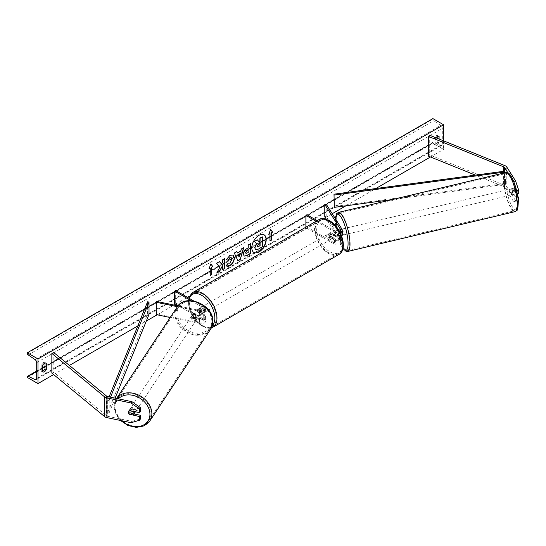 <?xml version="1.0" encoding="UTF-8"?>
<svg xmlns="http://www.w3.org/2000/svg" width="546" height="546" viewBox="0 0 546 546"><rect width="100%" height="100%" fill="white"/><g stroke="black" fill="none" stroke-linecap="round" stroke-linejoin="round"><path stroke-width="0.41" stroke-dasharray="2.73 2.05" d="M518.7 201.372L515.601 200.723L513.336 201.201L516.427 201.849L516.427 198.225L512.714 192.329A3.017 0.846 78.1 0 1 512.298 189.708A3.017 0.846 78.1 0 1 512.714 188.39L514.98 187.913L518.7 193.81M517.663 196.103L514.98 191.858A3.017 0.846 78.1 0 1 514.571 189.23A3.017 0.846 78.1 0 1 514.98 187.913L512.714 188.39L516.427 194.287L517.321 194.096M513.336 201.201L504.518 187.217A2.416 1.392 0 0 0 503.951 186.705A2.416 1.392 0 0 0 503.63 186.548L475.368 175.123M516.584 190.636L516.427 194.287M516.427 190.663L513.336 181.484L507.91 172.877M515.601 200.723L506.784 186.739A4.832 2.791 0 0 0 505.657 185.722A4.832 2.791 0 0 0 505.016 185.408L429.702 154.962L428.317 156.101M513.336 181.484L513.684 181.409M429.702 135.244L429.702 154.962M516.427 201.849L518.236 201.467M516.427 198.225L517.915 197.918M512.714 192.329L514.98 191.858M134.009 413.943L130.241 413.151A3.017 2.314 32.2 0 1 129.109 410.94A3.017 2.314 32.2 0 1 129.388 409.923A3.017 2.314 32.2 0 1 130.241 409.207L140.452 411.35M130.241 413.151L129.559 414.23M131.115 422.706L131.941 421.396L107.712 416.305A2.416 1.392 180 0 1 106.832 415.977A2.416 1.392 180 0 1 106.566 415.793L53.829 372.311L51.85 373.116M131.941 421.396L140.452 418.912M53.829 352.593L53.829 372.311M130.241 409.207L129.416 410.517M193.741 317.349L200.034 318.673A3.017 1.74 0 0 0 204.088 317.035A3.017 1.74 0 0 0 203.208 315.8L198.294 312.967A3.017 1.74 60 0 1 198.068 309.118A3.017 1.74 60 0 1 198.294 309.022L203.208 311.855A3.017 1.74 180 0 1 204.088 313.09A3.017 1.74 180 0 1 200.034 314.728L193.741 313.404A3.017 2.314 -147.8 0 0 192.895 314.127A3.017 2.314 -147.8 0 0 192.608 315.138A3.017 2.314 -147.8 0 0 193.741 317.349L193.229 318.168A3.017 2.314 32.2 0 1 192.09 315.957A3.017 2.314 32.2 0 1 192.376 314.946A3.017 2.314 32.2 0 1 193.229 314.223L199.522 315.547A4.532 2.614 180 0 0 205.596 313.09A4.532 2.614 180 0 0 204.272 311.24L199.365 308.408A3.017 1.74 -120 0 0 199.133 308.504A3.017 1.74 -120 0 0 199.365 312.353L204.272 315.185L204.272 319.376A4.532 2.614 180 0 1 205.596 321.225A4.532 2.614 180 0 1 199.522 323.682L170.181 317.519M204.272 315.185A4.532 2.614 0 0 1 205.596 317.035A4.532 2.614 0 0 1 199.522 319.492L193.229 318.168M193.789 300.996L204.272 307.05A4.532 2.614 180 0 1 205.596 308.899A4.532 2.614 180 0 1 199.522 311.356L177.354 306.702M191.114 300.689L203.208 307.664A3.017 1.74 180 0 1 204.088 308.899A3.017 1.74 180 0 1 200.034 310.538L177.962 305.897M156.77 301.447L156.77 313.773L156.252 314.592M178.235 305.576L203.208 319.99A3.017 1.74 180 0 1 204.088 321.225A3.017 1.74 180 0 1 200.034 322.863L156.77 313.773M175.669 290.533L175.669 302.859L174.597 303.474M175.669 302.859L204.272 319.376M193.741 313.404L193.229 314.223M198.294 309.022L199.365 308.408M198.294 312.967L199.365 312.353M316.127 221.266L334.493 231.866L334.493 236.056L329.586 233.224A3.017 1.74 -120 0 0 329.354 233.319A3.017 1.74 -120 0 0 329.586 237.169L334.493 240.001A4.532 2.614 180 0 0 339.428 240.568A4.532 2.614 180 0 0 342.226 238.152A4.532 2.614 180 0 0 341.953 237.257L339.66 233.627A3.017 0.846 78.1 0 1 339.243 230.999A3.017 0.846 78.1 0 1 339.66 229.682L338.24 229.982A3.017 0.846 -101.9 0 0 337.831 231.299A3.017 0.846 -101.9 0 0 338.24 233.927L340.533 237.558A3.017 1.74 180 0 1 340.711 238.152A3.017 1.74 180 0 1 338.848 239.762A3.017 1.74 180 0 1 335.558 239.387L330.651 236.555A3.017 1.74 60 0 1 330.419 232.705A3.017 1.74 60 0 1 330.651 232.61L335.558 235.442A3.017 1.74 0 0 0 338.848 235.824A3.017 1.74 0 0 0 340.711 234.214A3.017 1.74 0 0 0 340.533 233.613L338.24 229.982L339.66 229.682L341.953 233.319A4.532 2.614 0 0 1 342.226 234.214M326.201 204.143L326.201 216.469L341.953 241.448A4.532 2.614 0 0 1 342.226 242.342A4.532 2.614 0 0 1 339.428 244.758A4.532 2.614 0 0 1 334.493 244.192L305.89 227.675L306.954 227.061L335.558 243.577A3.017 1.74 0 0 0 338.848 243.953A3.017 1.74 0 0 0 340.711 242.342A3.017 1.74 0 0 0 340.533 241.748L326.378 219.301M334.493 236.056A4.532 2.614 0 0 0 341.509 235.619M334.493 231.866A4.532 2.614 0 0 0 339.987 232.275M317.192 220.645L335.558 231.251A3.017 1.74 0 0 0 339.523 231.408M324.781 216.769L326.201 216.469M306.954 214.735L306.954 227.061M305.89 227.177L305.89 227.675M330.651 232.61L329.586 233.224M330.651 236.555L329.586 237.169M338.24 233.927L339.66 233.627M329.798 234.091A3.017 1.74 -120 0 0 328.289 233.941A3.017 1.74 -120 0 0 327.825 236.357A3.017 1.74 -120 0 0 329.798 239.018A3.017 1.74 -120 0 0 331.306 239.168A3.017 1.74 -120 0 0 331.77 236.746A3.017 1.74 -120 0 0 329.798 234.091M330.405 232.712L329.129 233.456A3.017 1.74 60 0 1 329.142 233.442A3.017 1.74 60 0 1 330.651 233.592A3.017 1.74 60 0 1 332.173 235.217L333.456 234.473A3.017 1.74 -120 0 1 333.456 237.926L332.173 238.663A3.017 1.74 60 0 1 332.159 238.677A3.017 1.74 60 0 1 330.651 238.527A3.017 1.74 60 0 1 329.129 236.903L330.405 236.165A3.017 1.74 -120 0 1 330.405 232.712L333.456 234.473M333.456 237.926L330.405 236.165M201.713 308.04A3.017 1.74 -120 0 0 200.198 307.889A3.017 1.74 -120 0 0 199.74 310.305A3.017 1.74 -120 0 0 201.713 312.967A3.017 1.74 -120 0 0 203.221 313.117A3.017 1.74 -120 0 0 203.685 310.694A3.017 1.74 -120 0 0 201.713 308.04M198.048 309.132L199.331 308.388A3.017 1.74 60 0 1 199.345 308.381A3.017 1.74 60 0 1 200.86 308.531A3.017 1.74 60 0 1 202.382 310.148L201.099 310.892A3.017 1.74 -120 0 1 201.099 314.339L202.382 313.602A3.017 1.74 60 0 1 202.368 313.609A3.017 1.74 60 0 1 200.86 313.459A3.017 1.74 60 0 1 199.331 311.841L198.048 312.578A3.017 1.74 -120 0 1 198.048 309.132L201.099 310.892M201.099 314.339L198.048 312.578M329.129 236.903L332.173 238.663L331.306 239.168M332.173 235.217L329.129 233.456L328.289 233.941M202.382 310.148L199.331 308.388M199.331 311.841L202.382 313.602M202.778 312.353A3.017 1.74 -120 0 0 204.286 312.503A3.017 1.74 -120 0 0 204.75 310.08A3.017 1.74 -120 0 0 202.778 307.418A3.017 1.74 -120 0 0 201.269 307.268A3.017 1.74 -120 0 0 200.805 309.691A3.017 1.74 -120 0 0 202.778 312.353M328.726 234.705A3.017 1.74 60 0 1 330.699 237.367A3.017 1.74 60 0 1 330.241 239.783A3.017 1.74 60 0 1 328.726 239.633A3.017 1.74 60 0 1 326.754 236.971A3.017 1.74 60 0 1 327.218 234.555A3.017 1.74 60 0 1 328.726 234.705M328.726 252.771A19.11 11.036 60 0 1 316.243 235.933A19.11 11.036 60 0 1 319.171 220.618A19.11 11.036 60 0 1 328.726 221.567A19.11 11.036 60 0 1 341.216 238.404A19.11 11.036 60 0 1 338.281 253.719A19.11 11.036 60 0 1 328.726 252.771M202.778 294.28A19.11 11.036 -120 0 0 193.223 293.339A19.11 11.036 -120 0 0 190.295 308.647A19.11 11.036 -120 0 0 202.778 325.491A19.11 11.036 -120 0 0 212.333 326.433A19.11 11.036 -120 0 0 215.26 311.124A19.11 11.036 -120 0 0 202.778 294.28M510.79 190.124A3.017 0.785 -103.4 0 0 511.452 193.229A3.017 0.785 -103.4 0 0 512.523 194.704A3.017 0.785 -103.4 0 0 512.858 193.4A3.017 0.785 -103.4 0 0 512.203 190.301A3.017 0.785 -103.4 0 0 511.124 188.827A3.017 0.785 -103.4 0 0 510.79 190.124M512.162 188.616L514.707 188.008A3.017 0.785 -103.4 0 0 514.482 189.25A3.017 0.785 -103.4 0 0 514.837 191.428L516.311 193.769A3.017 0.785 -103.4 0 0 516.543 192.526A3.017 0.785 -103.4 0 0 516.182 190.342L513.636 190.95A3.017 0.785 -103.4 0 0 512.257 188.561A3.017 0.785 -103.4 0 0 512.162 188.616L513.636 190.95M514.707 188.008L516.182 190.342M512.284 192.035A3.017 0.785 -103.4 0 0 513.656 194.431A3.017 0.785 -103.4 0 0 513.759 194.376L512.284 192.035L514.837 191.428M516.311 193.769L513.759 194.376M342.226 231.224A3.017 0.785 -103.4 0 0 340.997 229.327A3.017 0.785 -103.4 0 0 340.663 230.624A3.017 0.785 -103.4 0 0 341.318 233.729A3.017 0.785 -103.4 0 0 342.397 235.196L341.264 235.469A3.017 0.785 -103.4 0 0 341.366 235.415L339.885 233.074A3.017 0.785 -103.4 0 0 341.264 235.469M339.762 229.648L341.236 231.989A3.017 0.785 -103.4 0 0 339.865 229.593A3.017 0.785 -103.4 0 0 339.762 229.648L338.063 230.057A3.017 0.785 -103.4 0 0 337.831 231.299A3.017 0.785 -103.4 0 0 338.186 233.476L339.885 233.074M341.236 231.989L339.537 232.391A3.017 0.785 -103.4 0 1 339.892 234.575A3.017 0.785 -103.4 0 1 339.66 235.817L341.366 235.415M338.063 230.057L339.537 232.391M339.66 235.817L338.186 233.476M344.144 233.558A3.017 0.785 -103.4 0 0 343.489 230.46A3.017 0.785 -103.4 0 0 342.417 228.986A3.017 0.785 -103.4 0 0 342.083 230.282A3.017 0.785 -103.4 0 0 342.738 233.388A3.017 0.785 -103.4 0 0 343.816 234.862A3.017 0.785 -103.4 0 0 344.144 233.558M509.377 190.465A3.017 0.785 76.6 0 1 509.711 189.169A3.017 0.785 76.6 0 1 510.783 190.636A3.017 0.785 76.6 0 1 511.438 193.741A3.017 0.785 76.6 0 1 511.104 195.038A3.017 0.785 76.6 0 1 510.032 193.571A3.017 0.785 76.6 0 1 509.377 190.465M516.946 202.47A19.11 4.982 76.6 0 1 514.83 210.695A19.11 4.982 76.6 0 1 508.026 201.378A19.11 4.982 76.6 0 1 503.869 181.736A19.11 4.982 76.6 0 1 505.985 173.512A19.11 4.982 76.6 0 1 512.79 182.828A19.11 4.982 76.6 0 1 516.946 202.47M336.575 221.553A19.11 4.982 -103.4 0 0 340.731 241.195A19.11 4.982 -103.4 0 0 347.536 250.512A19.11 4.982 -103.4 0 0 349.652 242.294A19.11 4.982 -103.4 0 0 345.495 222.645A19.11 4.982 -103.4 0 0 338.691 213.329A19.11 4.982 -103.4 0 0 336.575 221.553M263.991 234.773A10.183 5.876 120 0 0 263.889 234.712A10.183 5.876 120 0 0 258.797 235.217A10.183 5.876 120 0 0 252.143 244.185A10.183 5.876 120 0 0 253.706 252.348A10.183 5.876 120 0 0 253.815 252.402M443.577 140.848L443.577 149.413L432.903 143.25L432.903 142.738A1.358 0.785 60 0 1 433.19 142.11A1.358 0.785 60 0 1 433.777 142.137L440.649 145.373A2.566 1.481 -120 0 0 441.769 145.413A2.566 1.481 -120 0 0 442.301 144.24L442.301 128.46A2.566 1.481 -120 0 0 440.649 125.423L433.777 120.727A1.358 0.785 60 0 1 432.903 119.117L432.903 118.605M53.61 374.563L69.41 365.438M137.79 325.962L146.321 321.034M157.159 314.783L173.983 305.064M175.669 304.095L187.408 297.317M189.414 296.157L323.519 218.734M325.355 217.67L332.227 213.704M345.905 205.808L375.785 188.554M430.48 156.975L443.577 149.413M435.906 137.749A3.774 2.177 120 0 0 435.251 138.691L435.251 145.1A3.774 2.177 120 0 0 435.285 145.12A3.774 2.177 120 0 0 439.093 142.881L439.093 139.039M42.458 371.253A3.774 2.177 -60 0 1 41.209 371.164A3.774 2.177 -60 0 1 41.175 371.143L41.175 364.735A3.774 2.177 -60 0 1 43.1 362.68A3.774 2.177 -60 0 1 44.984 362.489A3.774 2.177 -60 0 1 45.018 362.51L45.018 363.138M41.175 364.735L42.458 365.472M437.817 136.364L437.817 135.736A3.774 2.177 120 0 0 437.783 135.715A3.774 2.177 120 0 0 435.892 135.899A3.774 2.177 120 0 0 433.974 137.954L435.251 138.691M433.974 137.954L433.974 144.362A3.774 2.177 120 0 0 434.009 144.383A3.774 2.177 120 0 0 437.817 142.144L437.817 138.52M27.3 377.429L432.903 143.25M437.817 135.736L439.025 136.432M437.817 142.144L439.093 142.881M433.974 144.362L435.251 145.1M41.175 371.143L42.458 371.881M45.018 362.51L46.233 363.213M257.118 239.728L258.913 241.68M262.257 236.759L262.257 246.642L258.21 248.976L255.651 249.652M269.806 233.47L269.806 240.868M270.618 229.497L268.741 234.336M209.091 268.523L210.893 263.889M210.033 267.984L210.251 275.498M219.39 261.671L216.407 263.152L219.963 266.967M219.745 266.844L216.728 273.068M224.624 258.647L222.263 259.773L222.475 262.442M222.263 262.319L221.396 263.93M222.263 265.629L222.475 269.751M216.516 272.945L216.919 272.713M244.069 256.054L243.175 254.061C243.339 251.624 244.56 249.734 246.847 248.389L248.232 247.836M248.02 247.713L248.232 245.024M248.02 244.901L250.6 243.653M245.946 253.364L248.02 252.464L248.02 249.856M226.249 259.698L229.784 255.228L233.026 254.955M226.658 266.018L226.276 265.697M226.064 265.574L228.057 263.076M231.19 257.692L231.75 259.248L229.709 263.035L228.037 263.104M237.257 252.859L240.779 251.078M240.561 250.955L241.38 248.976M241.161 248.853L243.823 247.57M237.728 260.708L234.33 253.051M234.118 252.928L236.848 251.59M238.882 256.825L239.837 253.487M259.882 243.516L258.319 244.171L257.05 246.075L257.419 246.792M135.292 411.752A3.017 2.368 -146.5 0 0 135.326 411.37A3.017 2.368 -146.5 0 0 133.183 408.463A3.017 2.368 -146.5 0 0 129.975 409.104A3.017 2.368 -146.5 0 0 129.655 410.176A3.017 2.368 -146.5 0 0 131.804 413.083A3.017 2.368 -146.5 0 0 135.012 412.435M128.31 412.203A3.017 2.368 -146.5 0 0 129.102 414.134L130.03 412.728A3.017 2.368 -146.5 0 0 134.084 413.581L130.03 412.728M133.156 414.98L134.084 413.581M129.211 410.619L129.149 410.606A3.017 2.368 -146.5 0 0 128.631 411.131A3.017 2.368 -146.5 0 0 128.603 411.172M129.149 410.606L130.078 409.207L134.132 410.06A3.017 2.368 -146.5 0 0 130.078 409.207M134.132 410.06L133.285 411.329M191.578 316.7A3.017 2.368 -146.5 0 0 193.721 319.601A3.017 2.368 -146.5 0 0 196.929 318.96A3.017 2.368 -146.5 0 0 197.249 317.888A3.017 2.368 -146.5 0 0 195.106 314.981A3.017 2.368 -146.5 0 0 191.899 315.629A3.017 2.368 -146.5 0 0 191.578 316.7M192.827 314.482L196.874 315.335A3.017 2.368 -146.5 0 0 192.827 314.482L193.441 313.547A3.017 2.368 -146.5 0 0 192.929 314.066A3.017 2.368 -146.5 0 0 192.608 315.138A3.017 2.368 -146.5 0 0 193.4 317.069L192.779 318.004A3.017 2.368 -146.5 0 0 196.826 318.857L192.779 318.004M196.929 318.96L197.966 317.403A3.017 2.368 -146.5 0 1 197.447 317.922L196.826 318.857M197.966 317.403A3.017 2.368 -146.5 0 0 198.28 316.332A3.017 2.368 -146.5 0 0 197.495 314.4L196.874 315.335M193.441 313.547L197.495 314.4M197.447 317.922L193.4 317.069M191.059 317.479A3.017 2.368 -146.5 0 0 193.209 320.379A3.017 2.368 -146.5 0 0 196.417 319.738A3.017 2.368 -146.5 0 0 196.737 318.666A3.017 2.368 -146.5 0 0 194.588 315.765A3.017 2.368 -146.5 0 0 191.38 316.407A3.017 2.368 -146.5 0 0 191.059 317.479M135.845 410.585A3.017 2.368 33.5 0 1 135.524 411.657A3.017 2.368 33.5 0 1 132.316 412.298A3.017 2.368 33.5 0 1 130.173 409.398A3.017 2.368 33.5 0 1 130.494 408.326A3.017 2.368 33.5 0 1 133.695 407.685A3.017 2.368 33.5 0 1 135.845 410.585M150.969 413.766A19.11 15.008 33.5 0 1 148.942 420.543A19.11 15.008 33.5 0 1 128.638 424.611A19.11 15.008 33.5 0 1 115.049 406.217A19.11 15.008 33.5 0 1 117.076 399.44A19.11 15.008 33.5 0 1 137.374 395.372A19.11 15.008 33.5 0 1 150.969 413.766M211.855 321.847A19.11 15.008 -146.5 0 0 198.266 303.453A19.11 15.008 -146.5 0 0 177.969 307.521A19.11 15.008 -146.5 0 0 175.942 314.298A19.11 15.008 -146.5 0 0 189.53 332.691A19.11 15.008 -146.5 0 0 209.828 328.624A19.11 15.008 -146.5 0 0 211.855 321.847M504.518 187.217L504.518 171.191L504.518 183.517L334.002 206.518M504.859 172.789L504.859 184.364L392.594 199.508M504.518 183.517L504.859 184.364M147.55 301.836L147.55 314.162L107.712 412.605L109.186 412.803L115.117 398.143M107.712 412.605L107.712 400.279L109.091 396.874M149.017 314.36L147.55 314.162M107.712 400.279L109.186 400.477L110.524 397.174M109.186 400.477L109.186 412.803M505.016 165.684L505.016 185.408M503.63 171.314L503.63 186.548M506.784 167.015L506.784 186.739M107.712 396.587L107.712 416.305M106.566 396.075L106.566 415.793M199.522 319.492L199.522 323.682M199.522 311.356L199.522 315.547M204.272 307.05L204.272 311.24M200.034 310.538L200.034 314.728M203.208 307.664L203.208 311.855M200.034 318.673L200.034 322.863M203.208 315.8L203.208 319.99M341.953 237.257L341.953 241.448M341.953 229.129L341.953 233.319M335.558 231.251L335.558 235.442M340.533 230.617L340.533 233.613M340.533 237.558L340.533 241.748M335.558 239.387L335.558 243.577M334.493 240.001L334.493 244.192M329.798 221.389A18.564 10.722 60 0 1 342.922 244.13A18.564 10.722 60 0 1 329.798 251.713A18.564 10.722 60 0 1 316.666 228.972A18.564 10.722 60 0 1 329.798 221.389M318.693 219.779A20.079 11.589 -120 0 0 315.615 235.872A20.079 11.589 -120 0 0 328.726 253.562A20.079 11.589 -120 0 0 338.766 254.552M212.817 327.272A20.079 11.589 60 0 1 202.778 326.276A20.079 11.589 60 0 1 189.66 308.586A20.079 11.589 60 0 1 192.738 292.499M189.298 298.403A18.564 10.722 -120 0 0 201.713 325.662A18.564 10.722 -120 0 0 212.292 325.587M505.473 181.688A18.564 4.839 76.6 0 1 511.268 176.733A18.564 4.839 76.6 0 1 518.174 201.836A18.564 4.839 76.6 0 1 512.387 206.797A18.564 4.839 76.6 0 1 505.473 181.688M505.76 172.57A20.079 5.235 -103.4 0 0 503.542 181.211A20.079 5.235 -103.4 0 0 507.903 201.849A20.079 5.235 -103.4 0 0 515.055 211.636M347.761 251.453A20.079 5.235 76.6 0 1 340.615 241.666A20.079 5.235 76.6 0 1 336.247 221.034A20.079 5.235 76.6 0 1 338.465 212.394M335.408 218.748A18.564 4.839 -103.4 0 0 335.346 222.188A18.564 4.839 -103.4 0 0 342.984 248.355M36.691 378.412L442.301 144.24M36.691 362.64L442.301 128.46M27.3 376.911L432.903 142.738M27.3 353.296L432.903 119.117M28.174 354.9L433.777 120.727M35.046 359.596L440.649 125.423M36.684 378.596L440.649 145.373M36.691 371.389L42.458 368.059M45.018 366.584L433.777 142.137M121.587 420.7A18.564 14.585 33.5 0 1 115.042 407.104A18.564 14.585 33.5 0 1 118.38 398.826M120.482 420.468L115.697 413.752L114.053 406.306L116.571 398.443A20.079 15.766 -146.5 0 0 116.271 398.908A20.079 15.766 -146.5 0 0 114.141 406.026A20.079 15.766 -146.5 0 0 128.419 425.348A20.079 15.766 -146.5 0 0 149.747 421.082M210.633 329.156A20.079 15.766 33.5 0 1 189.312 333.429A20.079 15.766 33.5 0 1 175.034 314.107A20.079 15.766 33.5 0 1 177.163 306.982M176.965 313.629A18.564 14.585 -146.5 0 0 194.212 332.767A18.564 14.585 -146.5 0 0 211.862 320.959A18.564 14.585 -146.5 0 0 194.615 301.815A18.564 14.585 -146.5 0 0 176.965 313.629M129.388 409.923L128.563 411.234M205.596 308.899L205.596 313.09M204.088 313.09L204.088 308.899M204.088 317.035L204.088 321.225M205.596 317.035L205.596 321.225M192.895 314.127L192.376 314.946M198.068 309.118L199.133 308.504M340.711 234.214L340.711 230.023M340.711 238.152L340.711 242.342M342.226 238.152L342.226 242.342M330.419 232.705L329.354 233.319M188.691 298.055L190.929 313.602L202.02 326.351L209.016 328.337L211.357 327.921M203.221 313.117L202.368 313.609M200.198 307.889L199.345 308.381M204.286 312.503L330.241 239.783M193.223 293.339L319.171 220.618M212.333 326.433L338.281 253.719M201.269 307.268L327.218 234.555M335.299 218.571L335.974 228.624L336.902 233.244L338.411 238.67L341.032 245.297L342.929 248.566M511.124 188.827L512.257 188.561M513.656 194.431L512.523 194.704M340.997 229.327L339.865 229.593M342.417 228.986L509.711 189.169M347.536 250.512L514.83 210.695M338.691 213.329L505.985 173.512M343.816 234.862L511.104 195.038M441.769 145.413L36.159 379.586M433.19 142.11L45.018 366.223M42.458 367.697L36.691 371.027M437.783 135.715L439.059 136.452M435.285 145.12L434.009 144.383M41.209 371.164L42.492 371.901M44.984 362.489L46.267 363.233M128.631 411.131L129.975 409.104M191.899 315.629L192.929 314.066M196.417 319.738L135.524 411.657M177.969 307.521L117.076 399.44M209.828 328.624L148.942 420.543M191.38 316.407L130.494 408.326"/><path stroke-width="0.82" d="M507.91 172.877L504.518 167.492A2.416 1.392 0 0 0 503.951 166.987A2.416 1.392 0 0 0 503.63 166.83L428.317 136.384L428.317 156.101L475.368 175.123M513.684 181.409L515.601 181.006L518.7 190.185L518.7 193.81L517.321 194.096M518.7 190.185L516.584 190.636M515.601 181.006L506.784 167.015A4.832 2.791 0 0 0 505.657 165.998A4.832 2.791 0 0 0 505.016 165.684L429.702 135.244L428.317 136.384M518.236 201.467L518.7 201.372L518.7 197.754L517.663 196.103M517.915 197.918L518.7 197.754M129.416 414.462A3.017 2.314 32.2 0 1 128.283 412.25A3.017 2.314 32.2 0 1 128.563 411.234A3.017 2.314 32.2 0 1 129.416 410.517L139.626 412.66L139.626 409.043L140.452 407.732L131.941 401.679L107.712 396.587A2.416 1.392 180 0 1 106.832 396.26A2.416 1.392 180 0 1 106.566 396.075L53.829 352.593L51.85 353.392L51.85 373.116L104.586 416.591A4.832 2.791 180 0 0 105.125 416.967A4.832 2.791 180 0 0 106.886 417.615L131.115 422.706L139.626 420.222L139.626 416.605L129.559 414.23M140.452 407.732L140.452 411.35L139.626 412.66M139.626 420.222L140.452 418.912L140.452 415.294L134.009 413.943M131.941 401.679L131.115 402.989L106.886 397.897A4.832 2.791 180 0 1 105.125 397.249A4.832 2.791 180 0 1 104.586 396.874L51.85 353.392M140.452 415.294L139.626 416.605M131.115 402.989L139.626 409.043M170.181 317.519L156.252 314.592L156.252 302.266L177.354 306.702M177.962 305.897L156.77 301.447L156.252 302.266M193.789 300.996L175.669 290.533L174.597 291.155L174.597 303.474L178.235 305.576M174.597 291.155L191.114 300.689M339.987 232.275A4.532 2.614 0 0 0 342.226 230.023A4.532 2.614 0 0 0 341.953 229.129L326.201 204.143L324.781 204.443L324.781 216.769L326.378 219.301M341.509 235.619A4.532 2.614 0 0 0 342.226 234.214L342.226 230.023M339.523 231.408A3.017 1.74 0 0 0 340.711 230.023A3.017 1.74 0 0 0 340.533 229.422L324.781 204.443M305.89 227.177L305.89 215.356L306.954 214.735L317.192 220.645M305.89 215.356L316.127 221.266M341.264 235.469L342.397 235.196A3.017 0.785 -103.4 0 0 342.731 233.9A3.017 0.785 -103.4 0 0 342.226 231.224M253.815 252.402A10.183 5.876 120 0 0 258.797 251.843A10.183 5.876 120 0 0 265.417 242.963A10.183 5.876 120 0 0 263.991 234.773M259.009 251.965A10.183 5.876 120 0 0 265.663 242.99A10.183 5.876 120 0 0 264.1 234.835A10.183 5.876 120 0 0 259.009 235.34A10.183 5.876 120 0 0 252.354 244.308A10.183 5.876 120 0 0 253.917 252.47A10.183 5.876 120 0 0 259.009 251.965M37.974 358.94L37.974 383.592L27.3 377.429L27.3 376.911A1.358 0.785 60 0 1 27.58 376.29A1.358 0.785 60 0 1 28.174 376.31L35.046 379.545A2.566 1.481 -120 0 0 36.159 379.586A2.566 1.481 -120 0 0 36.691 378.412L36.691 362.64A2.566 1.481 -120 0 0 35.046 359.596L28.174 354.9A1.358 0.785 60 0 1 27.3 353.296L27.3 352.777L37.974 358.94L443.577 124.768L443.577 140.848M37.974 383.592L53.61 374.563M69.41 365.438L137.79 325.962M146.321 321.034L157.159 314.783M173.983 305.064L175.669 304.095M187.408 297.317L189.414 296.157M323.519 218.734L325.355 217.67M332.227 213.704L345.905 205.808M375.785 188.554L430.48 156.975M228.057 263.076L229.927 263.158L231.961 259.37L231.299 257.746L229.927 257.889L227.996 260.196L226.215 259.76L229.996 255.351L233.135 255.009L234.405 257.937C234.193 261.2 232.692 263.779 229.9 265.663C228.201 266.564 226.993 266.578 226.276 265.697L228.235 263.213M226.767 266.079L226.276 265.697M243.386 254.211L243.386 254.183C243.55 251.747 244.779 249.856 247.058 248.512L248.232 247.836L248.232 245.024L250.6 243.653L250.6 253.515L246.942 255.63L244.171 256.122L243.386 254.211M219.963 266.967L216.728 273.068L219.533 271.451L222.475 265.752L222.475 269.751L224.843 268.386L224.843 258.524L222.475 259.896L222.475 262.442L221.608 264.052L219.458 261.63L216.619 263.274L219.963 266.967M439.093 139.039L439.093 136.473A3.774 2.177 120 0 0 439.059 136.452A3.774 2.177 120 0 0 437.175 136.636A3.774 2.177 120 0 0 435.906 137.749M46.301 363.254L46.301 369.662A3.774 2.177 -60 0 1 42.492 371.901A3.774 2.177 -60 0 1 42.458 371.881L42.458 365.472A3.774 2.177 -60 0 1 44.376 363.418A3.774 2.177 -60 0 1 46.267 363.233A3.774 2.177 -60 0 1 46.301 363.254L46.233 363.213M271.301 232.855L272.584 232.118L270.666 229.381L268.741 234.336L270.024 233.592L270.024 240.991L271.301 240.247L271.301 232.855L271.301 240.247M208.968 268.844L210.893 263.889L212.81 266.625L211.527 267.363L211.527 274.761L210.251 275.498L210.251 268.106L208.968 268.844M237.469 252.989L240.779 251.078L241.38 248.976L243.823 247.57L240.206 259.521L237.94 260.831L234.33 253.051L236.848 251.59L237.469 252.989L236.725 251.665M437.817 138.52L437.817 136.364M45.018 363.138L45.018 368.925A3.774 2.177 -60 0 1 42.458 371.253M27.3 352.777L432.903 118.605L443.577 124.768M45.018 368.925L46.301 369.662M254.661 247.652L255.651 249.652L254.661 247.625L256.422 243.571L254.381 241.305L257.337 239.851L259.057 241.844L260.094 241.25L260.094 238.254L262.469 236.882L262.469 246.765L258.422 249.106L255.61 249.624M257.337 239.851L254.381 241.305M258.913 241.68L259.882 241.12L259.882 238.131L262.469 236.882M254.88 247.775L256.64 243.693L254.593 241.428M271.089 240.124L270.024 240.745M268.864 234.016L270.024 233.592M271.089 232.732L272.584 232.118M272.372 231.989L270.618 229.497M210.845 264.005L212.81 266.625M212.599 266.503L211.527 267.363M211.316 267.24L211.527 274.761M210.251 275.252L211.316 274.638M209.091 268.523L210.251 268.106M219.39 261.671L221.608 264.052M222.475 269.506L224.843 268.386M224.624 268.263L224.624 258.647M216.919 272.713L219.321 271.328L222.475 265.752M250.389 243.775L250.6 253.515M250.389 253.392L246.724 255.508L244.069 256.054M248.232 249.979L247.113 250.628L245.755 252.689L246.041 253.44L248.232 252.586L248.02 249.856L246.894 250.505L245.543 252.566L245.946 253.364M233.026 254.955L234.186 257.814C233.981 261.077 232.48 263.657 229.689 265.54L226.658 266.018M231.19 257.692L229.709 257.767L227.996 260.196M227.784 260.073L226.249 259.698M243.516 247.741L240.206 259.521M239.994 259.398L237.851 260.64M240.049 253.61L237.933 254.586L239.093 256.948L240.049 253.61L238.145 254.709L239.093 256.948M257.262 246.198L257.514 246.867L260.094 245.761L260.094 243.393L258.531 244.294L257.262 246.198M257.419 246.792L260.094 245.761M259.882 245.639L259.882 243.516M129.102 414.134L133.156 414.98A3.017 2.368 -146.5 0 0 133.668 414.462L135.012 412.435A3.017 2.368 -146.5 0 0 135.292 411.752M133.668 414.462A3.017 2.368 -146.5 0 0 133.988 413.39A3.017 2.368 -146.5 0 0 133.197 411.459L129.211 410.619M128.603 411.172A3.017 2.368 -146.5 0 0 128.31 412.203M504.518 167.492L504.518 171.191L334.002 194.192L334.343 207.364L334.002 194.192M392.594 199.508L334.343 207.364M504.518 171.191L504.859 172.789M504.859 172.038L334.343 195.038M109.091 396.874L147.55 301.836L149.017 302.034L149.017 314.36L115.117 398.143M110.524 397.174L149.017 302.034M503.63 166.83L503.63 171.314M106.886 397.897L106.886 417.615M104.586 396.874L104.586 416.591M340.533 229.422L340.533 230.617M338.766 254.552A20.079 11.589 -120 0 0 341.844 238.465A20.079 11.589 -120 0 0 328.726 220.775A20.079 11.589 -120 0 0 318.693 219.779L192.738 292.499A20.079 11.589 60 0 1 202.778 293.495A20.079 11.589 60 0 1 215.895 311.186A20.079 11.589 60 0 1 212.817 327.272L338.766 254.552C348.525 249.488 341.414 227.034 329.484 220.7C324.147 218.359 320.55 218.052 318.693 219.779M212.292 325.587A18.564 10.722 -120 0 0 213.425 310.421A18.564 10.722 -120 0 0 201.713 295.345A18.564 10.722 -120 0 0 189.298 298.403M517.274 202.996A20.079 5.235 -103.4 0 0 512.906 182.357A20.079 5.235 -103.4 0 0 505.76 172.57C510.592 170.052 517.888 189.107 518.263 202.122C518.031 207.794 517.567 210.538 516.871 210.346L515.055 211.636A20.079 5.235 -103.4 0 0 517.274 202.996M505.76 172.57L338.465 212.394A20.079 5.235 76.6 0 1 345.618 222.181A20.079 5.235 76.6 0 1 349.979 242.813A20.079 5.235 76.6 0 1 347.761 251.453L515.055 211.636M342.984 248.355A18.564 4.839 -103.4 0 0 348.048 242.335A18.564 4.839 -103.4 0 0 341.939 218.618A18.564 4.839 -103.4 0 0 335.408 218.748M35.046 379.545L36.684 378.596M28.174 376.31L36.691 371.389M42.458 368.059L45.018 366.584M118.38 398.826A18.564 14.585 33.5 0 1 137.981 397.14A18.564 14.585 33.5 0 1 149.938 414.434A18.564 14.585 33.5 0 1 139.953 426.29A18.564 14.585 33.5 0 1 121.587 420.7M120.482 420.468L127.88 425.457L136.295 427.395L144.11 425.866L149.747 421.082A20.079 15.766 -146.5 0 0 151.877 413.957A20.079 15.766 -146.5 0 0 137.92 394.772A20.079 15.766 -146.5 0 0 116.585 398.45M116.271 398.908L177.163 306.982A20.079 15.766 33.5 0 1 198.485 302.716A20.079 15.766 33.5 0 1 212.763 322.038A20.079 15.766 33.5 0 1 210.633 329.156L149.747 421.082M211.357 327.921L212.817 327.272M188.691 298.055L192.738 292.499M338.465 212.394L336.643 213.691L335.299 218.571M342.929 248.566L346.096 251.351L347.761 251.453M45.018 366.223L42.458 367.697M36.691 371.027L27.58 376.29M177.163 306.982C185.449 292.717 214.093 304.88 212.851 321.758L210.633 329.156"/></g></svg>
